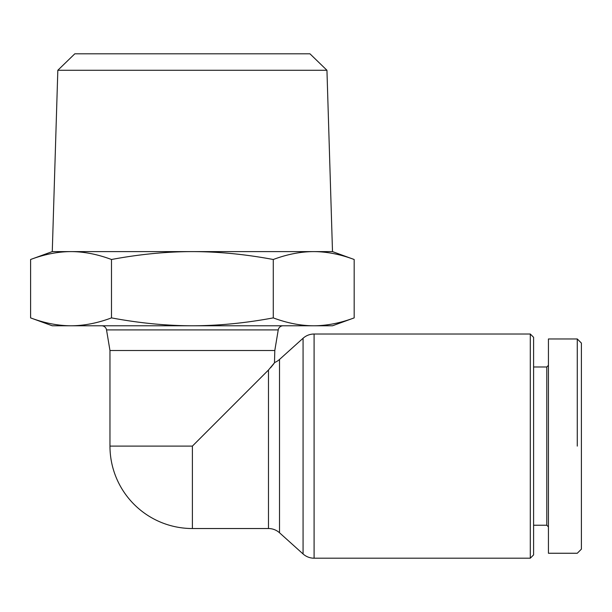 <?xml version="1.0" encoding="UTF-8"?>
<svg xmlns="http://www.w3.org/2000/svg" width="612" height="612" viewBox="0 0 612 612"><rect width="100%" height="100%" fill="white"/><g stroke="black" fill="none" stroke-linecap="round" stroke-linejoin="round"><path stroke-width="0.92" d="M192.39 528.531L268.477 528.531A16.486 16.486 0 0 1 279.508 532.761L303.07 553.967A16.486 16.486 0 0 0 314.094 558.198L530.298 558.198L533.595 554.9L533.595 337.319L530.298 334.022L314.094 334.022A16.486 16.486 0 0 0 303.07 338.252L279.508 359.458A16.486 16.486 0 0 1 274.803 362.434L268.477 370.015L192.39 446.11L192.39 528.531A82.421 82.421 0 0 1 109.969 446.11L109.969 350.508L106.534 329.914L278.238 329.914A4.942 4.942 0 0 1 283.111 325.783M274.482 362.878L274.803 350.508L278.238 329.914M273.916 363.65L270.619 367.728M548.436 365.341L546.784 366.986L533.595 366.986M533.595 525.234L546.784 525.234L548.436 526.878M546.784 366.986L546.784 525.234M577.277 446.11L577.277 338.964L581.4 343.087L581.4 549.132L577.277 553.256L548.436 553.256L548.436 338.964L577.277 338.964M530.298 334.022L530.298 558.198M52.272 325.783L30.6 317.888C44.538 323.105 58.018 325.729 71.046 325.783L52.272 325.783M354.172 317.888L332.5 325.783L313.727 325.783C326.754 325.729 340.234 323.105 354.172 317.888L354.172 259.496C340.211 254.278 326.732 251.647 313.727 251.601L332.5 251.601L354.172 259.496M30.6 259.496L52.272 251.601L71.046 251.601C58.041 251.647 44.561 254.278 30.6 259.496L30.6 317.888M332.5 251.601L326.946 70.273L57.826 70.273L52.272 251.601M57.826 70.273L74.817 53.802L309.955 53.802L326.946 70.273M101.661 325.783A4.942 4.942 0 0 1 106.534 329.914M274.803 350.508L109.969 350.508M313.727 325.783L71.046 325.783C84.074 325.729 97.553 323.105 111.491 317.888C139.368 323.105 166.334 325.729 192.39 325.783C218.438 325.729 245.404 323.105 273.281 317.888C287.219 323.105 300.699 325.729 313.727 325.783M71.046 251.601L313.727 251.601C300.722 251.647 287.242 254.278 273.281 259.496C245.358 254.278 218.392 251.647 192.39 251.601C166.38 251.647 139.414 254.278 111.491 259.496C97.53 254.278 84.051 251.647 71.046 251.601M111.491 259.496L111.491 317.888M273.281 259.496L273.281 317.888M192.39 446.11L109.969 446.11M303.07 338.252L303.07 553.967M314.094 558.198L314.094 334.022M279.508 532.761L279.508 359.458M268.477 370.015L268.477 528.531"/></g></svg>
